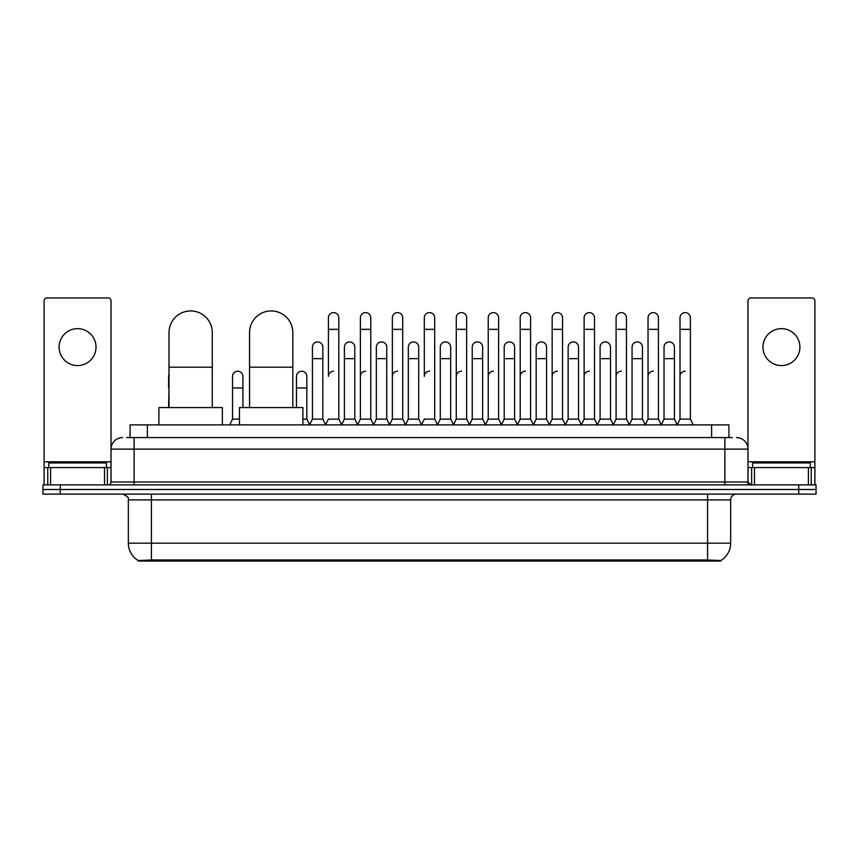 <?xml version="1.0" encoding="UTF-8"?>
<svg xmlns="http://www.w3.org/2000/svg" width="859" height="859" viewBox="0 0 859 859"><rect width="100%" height="100%" fill="white"/><g stroke="black" fill="none" stroke-linecap="round" stroke-linejoin="round"><path stroke-width="1.29" d="M126.606 437.575L134.111 437.575L126.606 437.575L130.074 437.575L130.074 424.883L728.926 424.883L728.926 437.575M720.851 561.045L138.149 561.045L138.149 560.476M128.335 543.156L151.409 543.156L151.409 499.884L128.335 499.884L128.335 543.156A20.197 20.197 0 0 0 138.213 560.519L153.718 559.928L705.282 559.928L720.787 560.519A20.197 20.197 0 0 0 730.665 543.156L730.665 499.884A5.766 5.766 0 0 1 736.431 494.118M816.05 494.118L816.05 489.501L42.95 489.501L42.95 494.118L60.259 494.118L60.259 489.501L42.95 489.501L42.95 484.884L60.259 484.884L60.259 489.501L816.05 489.501L816.05 494.118L60.259 494.118M122.569 437.575A11.543 11.543 0 0 0 111.026 449.117L111.026 482.006A2.888 2.888 0 0 1 108.148 484.884M736.431 437.575A11.543 11.543 0 0 1 747.974 449.117L134.111 449.117L134.111 437.575L732.394 437.575M808.405 484.884L808.405 467.575L814.901 467.575L814.901 484.884L814.901 300.843A2.888 2.888 0 0 0 812.013 297.955L750.852 297.955A2.888 2.888 0 0 0 747.974 300.843L747.974 482.006L750.852 484.884M816.05 484.884L816.05 489.501L816.05 484.884L60.259 484.884M106.409 467.575L106.409 462.958L48.716 462.958L48.716 467.575M77.568 328.653A18.458 18.458 0 0 0 59.099 347.111A18.458 18.458 0 0 0 77.568 365.58A18.458 18.458 0 0 0 96.025 347.111A18.458 18.458 0 0 0 77.568 328.653M104.54 484.884L104.54 467.575L50.595 467.575L50.595 484.884M134.111 484.884L134.111 449.117L111.026 449.117L111.026 300.843A2.888 2.888 0 0 0 108.148 297.955L46.987 297.955A2.888 2.888 0 0 0 44.099 300.843L44.099 467.575L50.595 467.575M104.54 467.575L111.026 467.575M44.099 484.884L44.099 467.575M810.284 467.575L810.284 462.958L752.591 462.958L752.591 467.575M169.008 407.574L169.008 332.573A21.636 21.636 0 0 1 190.644 310.937A21.636 21.636 0 0 1 212.28 332.573A21.636 21.636 0 0 0 190.644 310.937M212.28 407.574L212.28 332.573M222.374 424.883L222.374 407.574L158.915 407.574L158.915 424.883M249.55 407.574L249.55 332.573A21.636 21.636 0 0 1 271.186 310.937A21.636 21.636 0 0 1 292.822 332.573A21.636 21.636 0 0 0 271.186 310.937M292.822 407.574L292.822 332.573M302.916 424.883L302.916 407.574L239.457 407.574L239.457 424.883M325.54 424.883L328.417 419.117L338.8 419.117L341.689 424.883M338.8 419.117L338.8 317.809A5.197 5.197 0 0 0 333.614 312.612A5.197 5.197 0 0 1 333.936 312.622M333.614 371.228A5.197 5.197 0 0 0 328.417 376.425L328.417 329.341L338.8 329.341M328.417 329.341L328.417 317.809A5.197 5.197 0 0 1 333.614 312.612M357.494 424.883L360.383 419.117L370.766 419.117L373.654 424.883M370.766 419.117L370.766 317.809A5.197 5.197 0 0 0 365.58 312.612A5.197 5.197 0 0 1 365.902 312.622M360.383 419.117L360.383 329.341L370.766 329.341M360.383 329.341L360.383 317.809A5.197 5.197 0 0 1 365.58 312.612M389.46 424.883L392.348 419.117L402.731 419.117L405.62 424.883M402.731 419.117L402.731 317.809A5.197 5.197 0 0 0 397.534 312.612A5.197 5.197 0 0 1 397.867 312.622M392.348 419.117L392.348 329.341L402.731 329.341M392.348 329.341L392.348 317.809A5.197 5.197 0 0 1 397.534 312.612M421.425 424.883L424.303 419.117L434.697 419.117L437.575 424.883M434.697 419.117L434.697 317.809A5.197 5.197 0 0 0 429.5 312.612A5.197 5.197 0 0 1 429.822 312.622M429.5 371.228A5.197 5.197 0 0 0 424.303 376.425L424.303 329.341L434.697 329.341M424.303 329.341L424.303 317.809A5.197 5.197 0 0 1 429.5 312.612M453.38 424.883L456.269 419.117L466.652 419.117L469.54 424.883M485.432 424.711L482.64 419.117L472.246 419.117L469.454 424.711L466.652 419.117L466.652 317.809A5.197 5.197 0 0 0 461.466 312.612A5.197 5.197 0 0 1 461.788 312.622M437.489 424.711L440.291 419.117L450.674 419.117L453.477 424.711L456.269 419.117L456.269 329.341L466.652 329.341M456.269 329.341L456.269 317.809A5.197 5.197 0 0 1 461.466 312.612M485.346 424.883L488.234 419.117L498.617 419.117L501.506 424.883M533.46 424.883L530.583 419.117L520.2 419.117L517.397 424.711L514.595 419.117L504.212 419.117L501.42 424.711L498.617 419.117L498.617 317.809A5.197 5.197 0 0 0 493.42 312.612A5.197 5.197 0 0 1 493.753 312.622M488.234 419.117L488.234 329.341L498.617 329.341M488.234 329.341L488.234 317.809A5.197 5.197 0 0 1 493.42 312.612M565.426 424.883L562.538 419.117L552.154 419.117L549.363 424.711L546.56 419.117L536.177 419.117L533.375 424.711L530.583 419.117L530.583 329.341L520.2 329.341L520.2 419.117L517.311 424.883M520.2 329.341L520.2 317.809A5.197 5.197 0 0 1 525.719 312.622A5.197 5.197 0 0 1 530.583 317.809L530.583 329.341M597.392 424.883L594.503 419.117L584.12 419.117L581.318 424.711L578.526 419.117L568.143 419.117L565.34 424.711L562.538 419.117L562.538 329.341L552.154 329.341L552.154 419.117L549.277 424.883M552.154 329.341L552.154 317.809A5.197 5.197 0 0 1 557.674 312.622A5.197 5.197 0 0 1 562.538 317.809L562.538 329.341M629.357 424.883L626.469 419.117L616.086 419.117L613.283 424.711L610.491 419.117L600.097 419.117L597.306 424.711L594.503 419.117L594.503 329.341L584.12 329.341L584.12 419.117L581.232 424.883M584.12 329.341L584.12 317.809A5.197 5.197 0 0 1 589.639 312.622A5.197 5.197 0 0 1 594.503 317.809L594.503 329.341M661.312 424.883L658.434 419.117L648.04 419.117L645.249 424.711L642.446 419.117L632.063 419.117L629.26 424.711L626.469 419.117L626.469 329.341L616.086 329.341L616.086 419.117L613.197 424.883M616.086 329.341L616.086 317.809A5.197 5.197 0 0 1 621.605 312.622A5.197 5.197 0 0 1 626.469 317.809L626.469 329.341M677.117 424.883L680.006 419.117L680.006 329.341L690.389 329.341L690.389 419.117L693.277 424.883L690.389 419.117L680.006 419.117L677.214 424.711L674.412 419.117L664.028 419.117L661.226 424.711L658.434 419.117L658.434 329.341L648.04 329.341L648.04 419.117L645.163 424.883M648.04 329.341L648.04 317.809A5.197 5.197 0 0 1 653.559 312.622A5.197 5.197 0 0 1 658.434 317.809L658.434 329.341M680.006 329.341L680.006 317.809A5.197 5.197 0 0 1 685.525 312.622A5.197 5.197 0 0 1 690.389 317.809L690.389 329.341M309.551 424.883L312.44 419.117L322.823 419.117L325.625 424.711M322.823 419.117L322.823 347.111A5.197 5.197 0 0 0 317.959 341.936A5.197 5.197 0 0 1 322.823 347.111M312.44 419.117L312.44 358.654L322.823 358.654M312.44 358.654L312.44 347.111A5.197 5.197 0 0 1 317.959 341.936M341.603 424.711L344.405 419.117L354.788 419.117L357.58 424.711M354.788 419.117L354.788 347.111A5.197 5.197 0 0 0 349.924 341.936A5.197 5.197 0 0 1 354.788 347.111M344.405 419.117L344.405 358.654L354.788 358.654M344.405 358.654L344.405 347.111A5.197 5.197 0 0 1 349.924 341.936M373.568 424.711L376.36 419.117L386.754 419.117L389.546 424.711M386.754 419.117L386.754 347.111A5.197 5.197 0 0 0 381.879 341.936A5.197 5.197 0 0 1 386.754 347.111M376.36 419.117L376.36 358.654L386.754 358.654M376.36 358.654L376.36 347.111A5.197 5.197 0 0 1 381.879 341.936M405.523 424.711L408.326 419.117L418.709 419.117L421.511 424.711M418.709 419.117L418.709 347.111A5.197 5.197 0 0 0 413.845 341.936A5.197 5.197 0 0 1 418.709 347.111M408.326 419.117L408.326 358.654L418.709 358.654M408.326 358.654L408.326 347.111A5.197 5.197 0 0 1 413.845 341.936M450.674 419.117L450.674 347.111A5.197 5.197 0 0 0 445.81 341.936A5.197 5.197 0 0 1 450.674 347.111M440.291 419.117L440.291 358.654L450.674 358.654M440.291 358.654L440.291 347.111A5.197 5.197 0 0 1 445.81 341.936M482.64 419.117L482.64 347.111A5.197 5.197 0 0 0 477.765 341.936A5.197 5.197 0 0 1 482.64 347.111M472.246 419.117L472.246 358.654L482.64 358.654M472.246 358.654L472.246 347.111A5.197 5.197 0 0 1 477.765 341.936M514.595 419.117L514.595 347.111A5.197 5.197 0 0 0 509.731 341.936A5.197 5.197 0 0 1 514.595 347.111M504.212 419.117L504.212 358.654L514.595 358.654M504.212 358.654L504.212 347.111A5.197 5.197 0 0 1 509.731 341.936M546.56 419.117L546.56 347.111A5.197 5.197 0 0 0 541.696 341.936A5.197 5.197 0 0 1 546.56 347.111M536.177 419.117L536.177 358.654L546.56 358.654M536.177 358.654L536.177 347.111A5.197 5.197 0 0 1 541.696 341.936M578.526 419.117L578.526 347.111A5.197 5.197 0 0 0 573.662 341.936A5.197 5.197 0 0 1 578.526 347.111M568.143 419.117L568.143 358.654L578.526 358.654M568.143 358.654L568.143 347.111A5.197 5.197 0 0 1 573.662 341.936M610.491 419.117L610.491 347.111A5.197 5.197 0 0 0 605.616 341.936A5.197 5.197 0 0 1 610.491 347.111M600.097 419.117L600.097 358.654L610.491 358.654M600.097 358.654L600.097 347.111A5.197 5.197 0 0 1 605.616 341.936M642.446 419.117L642.446 347.111A5.197 5.197 0 0 0 637.582 341.936A5.197 5.197 0 0 1 642.446 347.111M632.063 419.117L632.063 358.654L642.446 358.654M632.063 358.654L632.063 347.111A5.197 5.197 0 0 1 637.582 341.936M674.412 419.117L674.412 347.111A5.197 5.197 0 0 0 669.548 341.936A5.197 5.197 0 0 1 674.412 347.111M664.028 419.117L664.028 358.654L674.412 358.654M664.028 358.654L664.028 347.111A5.197 5.197 0 0 1 669.548 341.936M168.611 407.574L169.008 387.957M168.611 387.957L168.611 376.425A5.197 5.197 0 0 1 169.008 374.417M781.432 328.653A18.458 18.458 0 0 0 762.975 347.111A18.458 18.458 0 0 0 781.432 365.58A18.458 18.458 0 0 0 799.901 347.111A18.458 18.458 0 0 0 781.432 328.653M808.405 467.575L754.46 467.575L754.46 484.884M747.974 467.575L754.46 467.575M747.974 484.884L747.974 482.006L724.889 482.006L724.889 437.575M229.643 424.883L232.531 419.117L239.457 419.117M242.914 407.574L242.914 376.425A5.197 5.197 0 0 0 238.05 371.238A5.197 5.197 0 0 1 242.914 376.425M232.531 419.117L232.531 387.957L242.914 387.957M232.531 387.957L232.531 376.425A5.197 5.197 0 0 1 238.05 371.238M302.916 419.117L306.846 419.117L309.637 424.711M306.846 419.117L306.846 376.425A5.197 5.197 0 0 0 301.971 371.238A5.197 5.197 0 0 1 306.846 376.425M296.462 407.574L296.462 387.957L306.846 387.957M296.462 387.957L296.462 376.425A5.197 5.197 0 0 1 301.971 371.238M360.383 376.425A5.197 5.197 0 0 1 365.58 371.228M392.348 376.425A5.197 5.197 0 0 1 397.534 371.228M456.269 376.425A5.197 5.197 0 0 1 461.466 371.228M488.234 376.425A5.197 5.197 0 0 1 493.42 371.228M520.2 376.425A5.197 5.197 0 0 1 525.386 371.228M552.154 376.425A5.197 5.197 0 0 1 557.351 371.228M584.12 419.117L584.12 376.425A5.197 5.197 0 0 1 589.317 371.228M616.086 376.425A5.197 5.197 0 0 1 621.272 371.228M658.434 419.117L658.434 376.425M648.04 376.425A5.197 5.197 0 0 1 653.237 371.228M680.006 376.425A5.197 5.197 0 0 1 685.203 371.228M705.282 561.045L705.282 559.928M153.718 561.045L153.718 559.928M147.383 437.575L147.383 424.883M711.617 437.575L711.617 424.883M707.591 494.118L707.591 499.884L151.409 499.884L151.409 494.118M730.665 499.884L707.591 499.884L707.591 543.156L730.665 543.156M707.591 560.036L707.591 543.156L151.409 543.156L151.409 560.036M798.741 494.118L798.741 484.884M111.026 482.006L724.889 482.006L724.889 484.884M111.026 461.809L44.099 461.809M110.983 482.5L110.983 467.575M107.375 467.575L107.375 484.884M44.153 467.575L44.153 484.884M47.75 484.884L47.75 467.575M169.008 367.19L212.28 367.19M249.55 367.19L292.822 367.19M814.901 461.809L747.974 461.809M814.847 484.884L814.847 467.575M811.25 467.575L811.25 484.884M748.017 467.575L748.017 482.5M751.625 484.884L751.625 467.575M128.335 499.884C129.151 497.844 127.218 495.922 122.569 494.118"/></g></svg>
